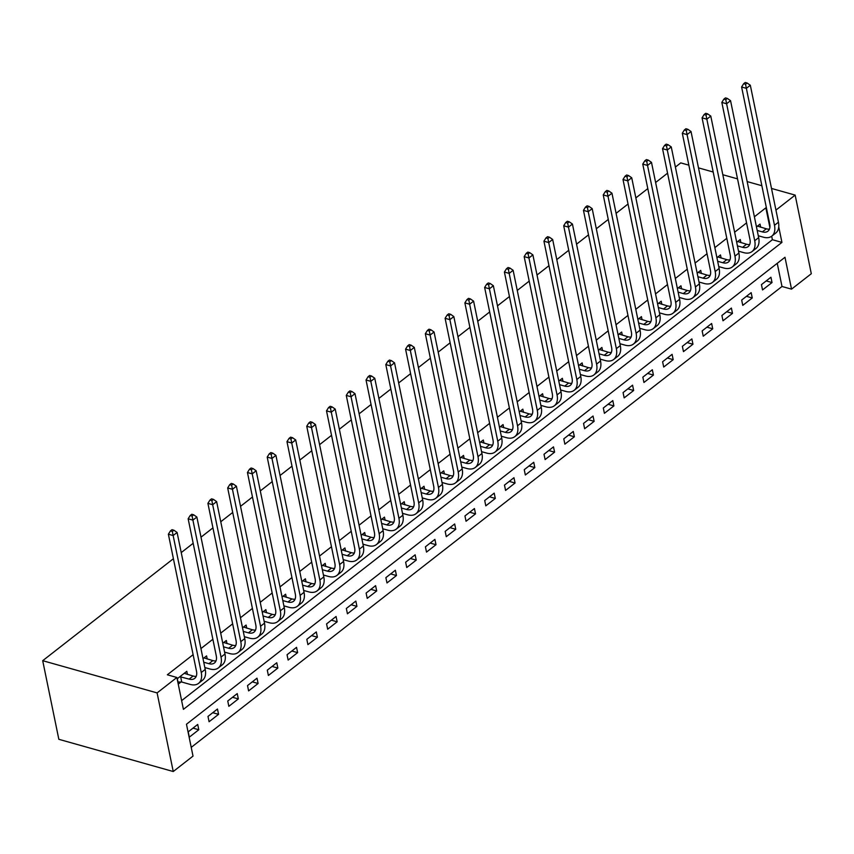 <?xml version="1.0" encoding="UTF-8"?>
<svg xmlns="http://www.w3.org/2000/svg" width="854" height="854" viewBox="0 0 854 854"><rect width="100%" height="100%" fill="white"/><g stroke="black" fill="none" stroke-linecap="round" stroke-linejoin="round"><path stroke-width="1.28" d="M775.944 210.095L795.159 195.107L811.3 273.728L791.53 289.154L784.986 257.278L186.471 724.235L193.015 756.11L173.245 771.525L58.841 739.308L42.7 660.686L173.405 558.708M191.221 747.378L781.997 286.474L791.53 289.154M781.997 286.474L777.247 263.32M770.927 277.23L761.448 284.628L762.537 289.944L772.027 282.546L770.927 277.23M751.168 292.655L741.678 300.053L742.766 305.369L752.257 297.961L751.168 292.655M731.398 308.07L721.908 315.478L722.996 320.784L732.486 313.386L731.398 308.07M711.628 323.495L702.148 330.893L703.237 336.209L712.727 328.811L711.628 323.495M691.868 338.91L682.378 346.318L683.467 351.634L692.957 344.226L691.868 338.91M672.098 354.335L662.608 361.744L663.707 367.049L673.187 359.651L672.098 354.335M652.328 369.761L642.848 377.158L643.937 382.475L653.427 375.066L652.328 369.761M632.568 385.175L623.078 392.584L624.167 397.889L633.657 390.491L632.568 385.175M612.798 400.601L603.308 407.998L604.408 413.315L613.887 405.917L612.798 400.601M593.039 416.026L583.549 423.424L584.638 428.74L594.128 421.332L593.039 416.026M573.269 431.441L563.779 438.849L564.868 444.155L574.358 436.757L573.269 431.441M553.499 446.866L544.009 454.264L545.108 459.58L554.588 452.172L553.499 446.866M533.739 462.281L524.249 469.689L525.338 474.995L534.828 467.597L533.739 462.281M513.969 477.706L504.479 485.104L505.568 490.42L515.058 483.022L513.969 477.706M494.199 493.132L484.72 500.529L485.809 505.846L495.299 498.437L494.199 493.132M474.44 508.546L464.95 515.955L466.038 521.26L475.529 513.862L474.44 508.546M454.67 523.972L445.18 531.369L446.268 536.686L455.758 529.277L454.67 523.972M434.899 539.386L425.42 546.795L426.509 552.1L435.999 544.703L434.899 539.386M415.14 554.812L405.65 562.21L406.739 567.526L416.229 560.128L415.14 554.812M395.37 570.237L385.88 577.635L386.979 582.951L396.459 575.543L395.37 570.237M375.611 585.652L366.12 593.06L367.209 598.366L376.699 590.968L375.611 585.652M355.84 601.077L346.35 608.475L347.439 613.791L356.929 606.383L355.84 601.077M336.07 616.492L326.58 623.9L327.68 629.206L337.159 621.808L336.07 616.492M316.311 631.917L306.821 639.315L307.91 644.631L317.4 637.233L316.311 631.917M296.541 647.343L287.051 654.74L288.14 660.057L297.63 652.648L296.541 647.343M276.771 662.757L267.291 670.166L268.38 675.471L277.86 668.074L276.771 662.757M257.011 678.183L247.521 685.581L248.61 690.897L258.1 683.488L257.011 678.183M237.241 693.597L227.751 701.006L228.84 706.322L238.33 698.914L237.241 693.597M217.471 709.023L207.992 716.421L209.081 721.737L218.571 714.339L217.471 709.023M197.712 724.448L188.222 731.846L189.31 737.162L198.801 729.754L197.712 724.448M769.881 227.442L765.857 207.842L754.392 216.788M746.567 222.894L734.621 232.213M726.797 238.319L714.851 247.628M707.037 253.734L695.092 263.053M687.267 269.159L675.322 278.468M667.497 284.574L655.562 293.893M647.738 300L635.792 309.319M627.968 315.425L616.022 324.733M608.197 330.84L596.263 340.159M588.438 346.265L576.493 355.584M568.668 361.68L556.723 370.999M548.898 377.105L536.963 386.424M529.138 392.53L517.193 401.839M509.368 407.945L497.423 417.264M489.598 423.37L477.664 432.69M469.839 438.785L457.893 448.104M450.069 454.211L438.123 463.53M430.309 469.636L418.364 478.945M410.539 485.051L398.594 494.37M390.769 500.476L378.834 509.795M371.01 515.891L359.064 525.21M351.24 531.316L339.294 540.635M331.469 546.741L319.535 556.05M311.71 562.156L299.765 571.475M291.94 577.582L279.995 586.901M272.17 592.996L260.235 602.316M252.41 608.422L240.465 617.741M232.64 623.847L220.695 633.156M212.87 639.262L200.936 648.581M193.111 654.687L167.341 674.788L176.874 677.478L183.418 709.354L781.933 242.397L778.752 226.886M181.624 700.632L772.4 239.718L771.685 236.216M760.668 227.217L760.028 224.1L756.463 226.886M740.898 242.643L740.258 239.526L736.692 242.301M721.128 258.068L720.488 254.94L716.933 257.727M701.369 273.483L700.728 270.366L697.163 273.141M681.599 288.908L680.958 285.791L677.393 288.567M661.839 304.323L661.199 301.206L657.633 303.992M642.069 319.748L641.429 316.631L637.863 319.407M622.299 335.174L621.659 332.046L618.093 334.832M602.54 350.588L601.899 347.471L598.334 350.257M582.77 366.014L582.129 362.897L578.564 365.672M562.999 381.428L562.359 378.311L558.794 381.097M543.24 396.854L542.6 393.737L539.034 396.512M523.47 412.279L522.829 409.151L519.264 411.938M503.7 427.694L503.059 424.577L499.505 427.363M483.94 443.119L483.3 440.002L479.734 442.778M464.17 458.534L463.53 455.417L459.964 458.203M444.4 473.959L443.76 470.842L440.205 473.618M424.641 489.385L424 486.257L420.435 489.043M404.871 504.799L404.23 501.682L400.665 504.468M385.111 520.225L384.471 517.108L380.905 519.883M365.341 535.639L364.701 532.522L361.135 535.309M345.571 551.065L344.931 547.948L341.365 550.723M325.812 566.49L325.171 563.373L321.606 566.149M306.042 581.905L305.401 578.788L301.836 581.574M286.271 597.33L285.631 594.213L282.066 596.989M266.512 612.745L265.872 609.628L262.306 612.414M246.742 628.17L246.101 625.053L242.536 627.829M226.972 643.596L226.331 640.479L222.777 643.254M207.212 659.01L206.572 655.893L203.006 658.68M187.442 674.436L186.802 671.319L177.312 678.716L178.401 684.033L180.984 682.015M181.229 552.602L193.175 543.283M201 537.177L212.945 527.868M220.759 521.762L232.704 512.443M240.529 506.337L252.474 497.017M260.299 490.922L272.234 481.603M280.059 475.497L292.004 466.177M299.829 460.071L311.774 450.763M319.599 444.656L331.533 435.337M339.358 429.231L351.304 419.912M359.128 413.816L371.074 404.497M378.898 398.391L390.833 389.072M398.658 382.966L410.603 373.657M418.428 367.551L430.373 358.232M438.198 352.126L450.133 342.806M457.957 336.711L469.903 327.392M477.728 321.285L489.662 311.966M497.487 305.86L509.432 296.551M517.257 290.445L529.202 281.126M537.027 275.02L548.962 265.701M556.787 259.605L568.732 250.286M576.557 244.18L588.502 234.861M596.327 228.755L608.261 219.446M616.086 213.34L628.032 204.021M635.856 197.914L647.802 188.595M655.626 182.5L667.561 173.181M675.386 167.074L680.755 162.89L688.847 165.164M176.874 677.478L157.104 692.904L42.7 660.686M765.857 207.842L766.444 208.002M795.159 195.107L771.504 188.446M761.864 185.724L747.165 181.592M737.525 178.87L722.826 174.728M713.186 172.017L698.487 167.875M157.104 692.904L173.245 771.525M772.4 239.718L781.933 242.397M766.219 280.913L772.027 282.546M192.993 728.12L198.801 729.754M212.763 712.706L218.571 714.339M232.523 697.28L238.33 698.914M252.293 681.855L258.1 683.488M272.063 666.44L277.86 668.074M291.822 651.015L297.63 652.648M311.593 635.6L317.4 637.233M331.363 620.175L337.159 621.808M351.122 604.749L356.929 606.383M370.892 589.335L376.699 590.968M390.662 573.909L396.459 575.543M410.422 558.495L416.229 560.128M430.192 543.069L435.999 544.703M449.951 527.644L455.758 529.277M469.721 512.229L475.529 513.862M489.491 496.804L495.299 498.437M509.251 481.378L515.058 483.022M529.021 465.964L534.828 467.597M548.791 450.538L554.588 452.172M568.55 435.124L574.358 436.757M588.321 419.698L594.128 421.332M608.091 404.273L613.887 405.917M627.85 388.858L633.657 390.491M647.62 373.433L653.427 375.066M667.39 358.018L673.187 359.651M687.15 342.593L692.957 344.226M706.92 327.167L712.727 328.811M726.679 311.753L732.486 313.386M746.449 296.327L752.257 297.961M757.188 230.441L762.366 231.893A12.575 7.59 -128 0 0 767.917 231.188A12.575 7.59 -128 0 0 769.71 223.951L741.603 86.991L743.653 83.703L745.553 84.247L747.133 83.009L745.232 82.475L743.653 83.703M757.445 226.118L766.316 228.808A12.575 7.59 -128 0 0 769.454 229.085M747.133 83.009L750.324 85.251L746.364 88.336L774.482 225.296A18.863 11.38 52 0 1 771.781 236.142A18.863 11.38 52 0 1 763.455 237.209L758.277 235.757M750.324 85.251L778.432 222.211A18.863 11.38 52 0 1 775.742 233.057L771.781 236.142M745.553 84.247L746.364 88.336L741.603 86.991M737.429 245.856L742.596 247.318A12.575 7.59 -128 0 0 748.147 246.603A12.575 7.59 -128 0 0 749.951 239.376L721.833 102.416L723.882 99.128L725.793 99.662L727.373 98.434L725.462 97.89L723.882 99.128M737.675 241.533L746.545 244.233A12.575 7.59 -128 0 0 749.695 244.511M727.373 98.434L730.554 100.665L726.605 103.75L754.712 240.721A18.863 11.38 52 0 1 752.022 251.567A18.863 11.38 52 0 1 743.685 252.635L738.518 251.172M730.554 100.665L758.672 237.636A18.863 11.38 52 0 1 755.971 248.482L752.022 251.567M725.793 99.662L726.605 103.75L721.833 102.416M717.659 261.281L722.826 262.733A12.575 7.59 -128 0 0 728.387 262.029A12.575 7.59 -128 0 0 730.181 254.802L702.063 117.831L704.112 114.553L706.023 115.087L707.603 113.849L705.692 113.315L704.112 114.553M717.915 256.958L726.786 259.659A12.575 7.59 -128 0 0 729.924 259.926M707.603 113.849L710.784 116.091L706.834 119.176L734.952 256.136A18.863 11.38 52 0 1 732.252 266.982A18.863 11.38 52 0 1 723.914 268.049L718.748 266.597M710.784 116.091L738.902 253.051A18.863 11.38 52 0 1 736.201 263.897L732.252 266.982M706.023 115.087L706.834 119.176L702.063 117.831M697.889 276.707L703.066 278.158A12.575 7.59 -128 0 0 708.617 277.454A12.575 7.59 -128 0 0 710.411 270.216L682.303 133.256L684.353 129.968L686.253 130.502L687.833 129.274L685.933 128.74L684.353 129.968M698.145 272.383L707.016 275.073A12.575 7.59 -128 0 0 710.165 275.351M687.833 129.274L691.025 131.516L687.064 134.601L715.182 271.561A18.863 11.38 52 0 1 712.482 282.407A18.863 11.38 52 0 1 704.155 283.475L698.988 282.012M691.025 131.516L719.132 268.476A18.863 11.38 52 0 1 716.442 279.322L712.482 282.407M686.253 130.502L687.064 134.601L682.303 133.256M678.129 292.121L683.296 293.584A12.575 7.59 -128 0 0 688.847 292.869A12.575 7.59 -128 0 0 690.651 285.642L662.533 148.671L664.583 145.393L666.494 145.927L668.074 144.689L666.163 144.155L664.583 145.393M678.386 287.798L687.246 290.499A12.575 7.59 -128 0 0 690.395 290.776M668.074 144.689L671.255 146.931L667.305 150.016L695.412 286.987A18.863 11.38 52 0 1 692.722 297.832A18.863 11.38 52 0 1 684.385 298.889L679.218 297.438M671.255 146.931L699.373 283.902A18.863 11.38 52 0 1 696.672 294.747L692.722 297.832M666.494 145.927L667.305 150.016L662.533 148.671M658.359 307.547L663.526 308.999A12.575 7.59 -128 0 0 669.088 308.294A12.575 7.59 -128 0 0 670.881 301.056L642.763 164.096L644.813 160.808L646.724 161.353L648.303 160.114L646.403 159.581L644.813 160.808M658.615 303.223L667.486 305.913A12.575 7.59 -128 0 0 670.625 306.191M648.303 160.114L651.485 162.356L647.535 165.441L675.653 302.401A18.863 11.38 52 0 1 672.952 313.247A18.863 11.38 52 0 1 664.625 314.315L659.448 312.863M651.485 162.356L679.603 299.316A18.863 11.38 52 0 1 676.902 310.162L672.952 313.247M646.724 161.353L647.535 165.441L642.763 164.096M638.589 322.972L643.767 324.424A12.575 7.59 -128 0 0 649.318 323.709A12.575 7.59 -128 0 0 651.122 316.482L623.004 179.521L625.053 176.234L626.953 176.767L628.544 175.54L626.633 174.995L625.053 176.234M638.845 318.638L647.716 321.339A12.575 7.59 -128 0 0 650.865 321.616M628.544 175.54L631.725 177.781L627.765 180.856L655.883 317.827A18.863 11.38 52 0 1 653.182 328.673A18.863 11.38 52 0 1 644.855 329.74L639.689 328.278M631.725 177.781L659.832 314.742A18.863 11.38 52 0 1 657.142 325.587L653.182 328.673M626.953 176.767L627.765 180.856L623.004 179.521M618.83 338.387L623.996 339.849A12.575 7.59 -128 0 0 629.547 339.134A12.575 7.59 -128 0 0 631.352 331.907L603.234 194.936L605.283 191.659L607.194 192.193L608.774 190.954L606.863 190.421L605.283 191.659M619.086 334.063L627.946 336.764A12.575 7.59 -128 0 0 631.095 337.031M608.774 190.954L611.955 193.196L608.005 196.281L636.113 333.241A18.863 11.38 52 0 1 633.422 344.087A18.863 11.38 52 0 1 625.085 345.155L619.919 343.703M611.955 193.196L640.073 330.156A18.863 11.38 52 0 1 637.372 341.013L633.422 344.087M607.194 192.193L608.005 196.281L603.234 194.936M599.06 353.812L604.226 355.264A12.575 7.59 -128 0 0 609.788 354.559A12.575 7.59 -128 0 0 611.581 347.322L583.474 210.362L585.513 207.074L587.424 207.607L589.004 206.38L587.104 205.846L585.513 207.074M599.316 349.489L608.187 352.179A12.575 7.59 -128 0 0 611.325 352.456M589.004 206.38L592.185 208.622L588.235 211.707L616.353 348.667A18.863 11.38 52 0 1 613.652 359.513A18.863 11.38 52 0 1 605.326 360.58L600.149 359.118M592.185 208.622L620.303 345.582A18.863 11.38 52 0 1 617.602 356.428L613.652 359.513M587.424 207.607L588.235 211.707L583.474 210.362M579.29 369.227L584.467 370.689A12.575 7.59 -128 0 0 590.018 369.974A12.575 7.59 -128 0 0 591.822 362.747L563.704 225.776L565.754 222.499L567.654 223.033L569.244 221.794L567.334 221.261L565.754 222.499M579.546 364.904L588.417 367.604A12.575 7.59 -128 0 0 591.566 367.882M569.244 221.794L572.426 224.036L568.465 227.121L596.583 364.092A18.863 11.38 52 0 1 593.893 374.938A18.863 11.38 52 0 1 585.556 375.995L580.389 374.543M572.426 224.036L600.533 361.007A18.863 11.38 52 0 1 597.843 371.853L593.893 374.938M567.654 223.033L568.465 227.121L563.704 225.776M559.53 384.652L564.697 386.104A12.575 7.59 -128 0 0 570.259 385.4A12.575 7.59 -128 0 0 572.052 378.162L543.934 241.202L545.984 237.914L547.894 238.458L549.474 237.22L547.563 236.686L545.984 237.914M559.786 380.329L568.657 383.019A12.575 7.59 -128 0 0 571.796 383.297M549.474 237.22L552.655 239.462L548.706 242.547L576.824 379.507A18.863 11.38 52 0 1 574.123 390.353A18.863 11.38 52 0 1 565.786 391.42L560.619 389.968M552.655 239.462L580.773 376.422A18.863 11.38 52 0 1 578.073 387.268L574.123 390.353M547.894 238.458L548.706 242.547L543.934 241.202M539.76 400.078L544.937 401.529A12.575 7.59 -128 0 0 550.488 400.814A12.575 7.59 -128 0 0 552.282 393.587L524.175 256.627L526.224 253.339L528.124 253.873L529.704 252.645L527.804 252.101L526.224 253.339M540.016 395.744L548.887 398.444A12.575 7.59 -128 0 0 552.026 398.722M529.704 252.645L532.885 254.887L528.936 257.961L557.054 394.932A18.863 11.38 52 0 1 554.353 405.778A18.863 11.38 52 0 1 546.026 406.846L540.849 405.383M532.885 254.887L561.003 391.847A18.863 11.38 52 0 1 558.313 402.693L554.353 405.778M528.124 253.873L528.936 257.961L524.175 256.627M520.001 415.492L525.167 416.955A12.575 7.59 -128 0 0 530.718 416.24A12.575 7.59 -128 0 0 532.522 409.013L504.404 272.042L506.454 268.764L508.365 269.298L509.945 268.06L508.034 267.526L506.454 268.764M520.246 411.169L529.117 413.87A12.575 7.59 -128 0 0 532.266 414.137M509.945 268.06L513.126 270.302L509.176 273.387L537.283 410.347A18.863 11.38 52 0 1 534.593 421.193A18.863 11.38 52 0 1 526.256 422.26L521.089 420.808M513.126 270.302L541.244 407.273A18.863 11.38 52 0 1 538.543 418.118L534.593 421.193M508.365 269.298L509.176 273.387L504.404 272.042M500.23 430.918L505.397 432.37A12.575 7.59 -128 0 0 510.959 431.665A12.575 7.59 -128 0 0 512.752 424.427L484.634 287.467L486.684 284.179L488.595 284.713L490.175 283.485L488.264 282.952L486.684 284.179M500.487 426.594L509.358 429.284A12.575 7.59 -128 0 0 512.496 429.562M490.175 283.485L493.356 285.727L489.406 288.812L517.524 425.772A18.863 11.38 52 0 1 514.823 436.618A18.863 11.38 52 0 1 506.486 437.686L501.319 436.223M493.356 285.727L521.474 422.687A18.863 11.38 52 0 1 518.773 433.533L514.823 436.618M488.595 284.713L489.406 288.812L484.634 287.467M480.46 446.332L485.638 447.795A12.575 7.59 -128 0 0 491.189 447.08A12.575 7.59 -128 0 0 492.982 439.853L464.875 302.892L466.924 299.605L468.825 300.138L470.405 298.911L468.504 298.366L466.924 299.605M480.717 442.009L489.588 444.71A12.575 7.59 -128 0 0 492.726 444.987M470.405 298.911L473.596 301.142L469.636 304.227L497.754 441.198A18.863 11.38 52 0 1 495.053 452.044A18.863 11.38 52 0 1 486.727 453.1L481.549 451.649M473.596 301.142L501.704 438.113A18.863 11.38 52 0 1 499.014 448.958L495.053 452.044M468.825 300.138L469.636 304.227L464.875 302.892M460.701 461.758L465.868 463.21A12.575 7.59 -128 0 0 471.419 462.505A12.575 7.59 -128 0 0 473.223 455.267L445.105 318.307L447.154 315.019L449.065 315.564L450.645 314.325L448.734 313.792L447.154 315.019M460.946 457.434L469.817 460.125A12.575 7.59 -128 0 0 472.967 460.402M450.645 314.325L453.826 316.567L449.877 319.652L477.984 456.612A18.863 11.38 52 0 1 475.294 467.458A18.863 11.38 52 0 1 466.957 468.526L461.79 467.074M453.826 316.567L481.944 453.527A18.863 11.38 52 0 1 479.243 464.373L475.294 467.458M449.065 315.564L449.877 319.652L445.105 318.307M440.931 477.183L446.098 478.635A12.575 7.59 -128 0 0 451.659 477.92A12.575 7.59 -128 0 0 453.453 470.693L425.335 333.733L427.384 330.445L429.295 330.978L430.875 329.751L428.964 329.206L427.384 330.445M441.187 472.849L450.058 475.55A12.575 7.59 -128 0 0 453.196 475.827M430.875 329.751L434.056 331.992L430.106 335.067L458.224 472.038A18.863 11.38 52 0 1 455.524 482.884A18.863 11.38 52 0 1 447.197 483.951L442.02 482.489M434.056 331.992L462.174 468.953A18.863 11.38 52 0 1 459.473 479.799L455.524 482.884M429.295 330.978L430.106 335.067L425.335 333.733M421.161 492.598L426.338 494.06A12.575 7.59 -128 0 0 431.889 493.345A12.575 7.59 -128 0 0 433.683 486.118L405.575 349.147L407.625 345.87L409.525 346.404L411.105 345.165L409.205 344.632L407.625 345.87M421.417 488.274L430.288 490.975A12.575 7.59 -128 0 0 433.437 491.242M411.105 345.165L414.297 347.407L410.336 350.492L438.454 487.453A18.863 11.38 52 0 1 435.753 498.298A18.863 11.38 52 0 1 427.427 499.366L422.26 497.914M414.297 347.407L442.404 484.378A18.863 11.38 52 0 1 439.714 495.224L435.753 498.298M409.525 346.404L410.336 350.492L405.575 349.147M401.401 508.023L406.568 509.475A12.575 7.59 -128 0 0 412.119 508.77A12.575 7.59 -128 0 0 413.923 501.533L385.805 364.573L387.855 361.285L389.766 361.818L391.345 360.591L389.435 360.057L387.855 361.285M401.658 503.7L410.518 506.39A12.575 7.59 -128 0 0 413.667 506.668M391.345 360.591L394.527 362.833L390.577 365.918L418.684 502.878A18.863 11.38 52 0 1 415.994 513.724A18.863 11.38 52 0 1 407.657 514.791L402.49 513.329M394.527 362.833L422.645 499.793A18.863 11.38 52 0 1 419.944 510.639L415.994 513.724M389.766 361.818L390.577 365.918L385.805 364.573M381.631 523.438L386.798 524.9A12.575 7.59 -128 0 0 392.36 524.185A12.575 7.59 -128 0 0 394.153 516.958L366.035 379.998L368.085 376.71L369.995 377.244L371.575 376.016L369.675 375.472L368.085 376.71M381.887 519.115L390.758 521.815A12.575 7.59 -128 0 0 393.897 522.093M371.575 376.016L374.757 378.247L370.807 381.332L398.925 518.303A18.863 11.38 52 0 1 396.224 529.149A18.863 11.38 52 0 1 387.897 530.206L382.72 528.754M374.757 378.247L402.874 515.218A18.863 11.38 52 0 1 400.174 526.064L396.224 529.149M369.995 377.244L370.807 381.332L366.035 379.998M361.861 538.863L367.039 540.315A12.575 7.59 -128 0 0 372.59 539.611A12.575 7.59 -128 0 0 374.394 532.384L346.276 395.413L348.325 392.125L350.225 392.669L351.816 391.431L349.905 390.897L348.325 392.125M362.117 534.54L370.988 537.23A12.575 7.59 -128 0 0 374.137 537.508M351.816 391.431L354.997 393.673L351.037 396.758L379.155 533.718A18.863 11.38 52 0 1 376.454 544.564A18.863 11.38 52 0 1 368.127 545.631L362.961 544.179M354.997 393.673L383.104 530.633A18.863 11.38 52 0 1 380.414 541.479L376.454 544.564M350.225 392.669L351.037 396.758L346.276 395.413M342.102 554.289L347.268 555.74A12.575 7.59 -128 0 0 352.819 555.025A12.575 7.59 -128 0 0 354.623 547.798L326.506 410.838L328.555 407.55L330.466 408.084L332.046 406.856L330.135 406.312L328.555 407.55M342.358 549.955L351.218 552.655A12.575 7.59 -128 0 0 354.367 552.933M332.046 406.856L335.227 409.098L331.277 412.183L359.385 549.143A18.863 11.38 52 0 1 356.694 559.989A18.863 11.38 52 0 1 348.357 561.057L343.191 559.594M335.227 409.098L363.345 546.058A18.863 11.38 52 0 1 360.644 556.904L356.694 559.989M330.466 408.084L331.277 412.183L326.506 410.838M322.332 569.703L327.498 571.166A12.575 7.59 -128 0 0 333.06 570.451A12.575 7.59 -128 0 0 334.853 563.224L306.746 426.253L308.785 422.976L310.696 423.509L312.276 422.271L310.376 421.737L308.785 422.976M322.588 565.38L331.459 568.081A12.575 7.59 -128 0 0 334.597 568.348M312.276 422.271L315.457 424.513L311.507 427.598L339.625 564.558A18.863 11.38 52 0 1 336.924 575.415A18.863 11.38 52 0 1 328.598 576.471L323.42 575.02M315.457 424.513L343.575 561.484A18.863 11.38 52 0 1 340.885 572.329L336.924 575.415M310.696 423.509L311.507 427.598L306.746 426.253M302.572 585.129L307.739 586.581A12.575 7.59 -128 0 0 313.29 585.876A12.575 7.59 -128 0 0 315.094 578.638L286.976 441.678L289.026 438.39L290.926 438.935L292.516 437.696L290.606 437.163L289.026 438.39M302.818 580.805L311.689 583.495A12.575 7.59 -128 0 0 314.838 583.773M292.516 437.696L295.697 439.938L291.737 443.023L319.855 579.983A18.863 11.38 52 0 1 317.165 590.829A18.863 11.38 52 0 1 308.828 591.897L303.661 590.445M295.697 439.938L323.805 576.898A18.863 11.38 52 0 1 321.115 587.744L317.165 590.829M290.926 438.935L291.737 443.023L286.976 441.678M282.802 600.543L287.969 602.006A12.575 7.59 -128 0 0 293.53 601.291A12.575 7.59 -128 0 0 295.324 594.064L267.206 457.103L269.256 453.816L271.166 454.349L272.746 453.122L270.835 452.577L269.256 453.816M283.058 596.22L291.929 598.921A12.575 7.59 -128 0 0 295.068 599.198M272.746 453.122L275.927 455.353L271.978 458.438L300.096 595.409A18.863 11.38 52 0 1 297.395 606.255A18.863 11.38 52 0 1 289.058 607.322L283.891 605.86M275.927 455.353L304.045 592.324A18.863 11.38 52 0 1 301.345 603.17L297.395 606.255M271.166 454.349L271.978 458.438L267.206 457.103M263.032 615.969L268.209 617.421A12.575 7.59 -128 0 0 273.76 616.716A12.575 7.59 -128 0 0 275.554 609.489L247.446 472.518L249.496 469.23L251.396 469.775L252.976 468.536L251.076 468.003L249.496 469.23M263.288 611.645L272.159 614.346A12.575 7.59 -128 0 0 275.298 614.613M252.976 468.536L256.168 470.778L252.208 473.863L280.325 610.823A18.863 11.38 52 0 1 277.625 621.669A18.863 11.38 52 0 1 269.298 622.737L264.121 621.285M256.168 470.778L284.275 607.738A18.863 11.38 52 0 1 281.585 618.584L277.625 621.669M251.396 469.775L252.208 473.863L247.446 472.518M243.273 631.394L248.439 632.846A12.575 7.59 -128 0 0 253.99 632.141A12.575 7.59 -128 0 0 255.794 624.904L227.676 487.944L229.726 484.656L231.637 485.189L233.217 483.962L231.306 483.417L229.726 484.656M243.518 627.06L252.389 629.761A12.575 7.59 -128 0 0 255.538 630.038M233.217 483.962L236.398 486.204L232.448 489.289L260.555 626.249A18.863 11.38 52 0 1 257.865 637.095A18.863 11.38 52 0 1 249.528 638.162L244.361 636.7M236.398 486.204L264.516 623.164A18.863 11.38 52 0 1 261.815 634.01L257.865 637.095M231.637 485.189L232.448 489.289L227.676 487.944M223.502 646.809L228.669 648.271A12.575 7.59 -128 0 0 234.231 647.556A12.575 7.59 -128 0 0 236.024 640.329L207.906 503.358L209.956 500.081L211.867 500.615L213.447 499.376L211.536 498.843L209.956 500.081M223.759 642.486L232.63 645.186A12.575 7.59 -128 0 0 235.768 645.464M213.447 499.376L216.628 501.618L212.678 504.703L240.796 641.674A18.863 11.38 52 0 1 238.095 652.52A18.863 11.38 52 0 1 229.758 653.577L224.591 652.125M216.628 501.618L244.746 638.589A18.863 11.38 52 0 1 242.045 649.435L238.095 652.52M211.867 500.615L212.678 504.703L207.906 503.358M203.732 662.234L208.91 663.686A12.575 7.59 -128 0 0 214.461 662.982A12.575 7.59 -128 0 0 216.254 655.744L188.147 518.784L190.196 515.496L192.097 516.04L193.677 514.802L191.776 514.268L190.196 515.496M203.989 657.911L212.859 660.601A12.575 7.59 -128 0 0 215.998 660.879M193.677 514.802L196.868 517.044L192.908 520.129L221.026 657.089A18.863 11.38 52 0 1 218.325 667.935A18.863 11.38 52 0 1 209.999 669.002L204.821 667.55M196.868 517.044L224.976 654.004A18.863 11.38 52 0 1 222.286 664.85L218.325 667.935M192.097 516.04L192.908 520.129L188.147 518.784M179.895 676.71L189.14 679.111A12.575 7.59 -128 0 0 194.691 678.396A12.575 7.59 -128 0 0 196.495 671.169L168.377 534.209L170.426 530.921L172.337 531.455L173.917 530.227L172.006 529.683L170.426 530.921M184.218 673.326L193.089 676.026A12.575 7.59 -128 0 0 196.239 676.304M173.917 530.227L177.098 532.458L173.148 535.543L201.256 672.514A18.863 11.38 52 0 1 198.566 683.36A18.863 11.38 52 0 1 190.228 684.428L181.731 682.026L177.984 681.972M177.098 532.458L205.216 669.429A18.863 11.38 52 0 1 202.515 680.275L198.566 683.36M172.337 531.455L173.148 535.543L168.377 534.209M180.642 676.72L181.731 682.026M766.316 228.808L762.366 231.893M778.432 222.211L774.482 225.296M746.545 244.233L742.596 247.318M758.672 237.636L754.712 240.721M726.786 259.659L722.826 262.733M738.902 253.051L734.952 256.136M707.016 275.073L703.066 278.158M719.132 268.476L715.182 271.561M687.246 290.499L683.296 293.584M699.373 283.902L695.412 286.987M667.486 305.913L663.526 308.999M679.603 299.316L675.653 302.401M647.716 321.339L643.767 324.424M659.832 314.742L655.883 317.827M627.946 336.764L623.996 339.849M640.073 330.156L636.113 333.241M608.187 352.179L604.226 355.264M620.303 345.582L616.353 348.667M588.417 367.604L584.467 370.689M600.533 361.007L596.583 364.092M568.657 383.019L564.697 386.104M580.773 376.422L576.824 379.507M548.887 398.444L544.937 401.529M561.003 391.847L557.054 394.932M529.117 413.87L525.167 416.955M541.244 407.273L537.283 410.347M509.358 429.284L505.397 432.37M521.474 422.687L517.524 425.772M489.588 444.71L485.638 447.795M501.704 438.113L497.754 441.198M469.817 460.125L465.868 463.21M481.944 453.527L477.984 456.612M450.058 475.55L446.098 478.635M462.174 468.953L458.224 472.038M430.288 490.975L426.338 494.06M442.404 484.378L438.454 487.453M410.518 506.39L406.568 509.475M422.645 499.793L418.684 502.878M390.758 521.815L386.798 524.9M402.874 515.218L398.925 518.303M370.988 537.23L367.039 540.315M383.104 530.633L379.155 533.718M351.218 552.655L347.268 555.74M363.345 546.058L359.385 549.143M331.459 568.081L327.498 571.166M343.575 561.484L339.625 564.558M311.689 583.495L307.739 586.581M323.805 576.898L319.855 579.983M291.929 598.921L287.969 602.006M304.045 592.324L300.096 595.409M272.159 614.346L268.209 617.421M284.275 607.738L280.325 610.823M252.389 629.761L248.439 632.846M264.516 623.164L260.555 626.249M232.63 645.186L228.669 648.271M244.746 638.589L240.796 641.674M212.859 660.601L208.91 663.686M224.976 654.004L221.026 657.089M193.089 676.026L189.14 679.111M205.216 669.429L201.256 672.514"/></g></svg>

